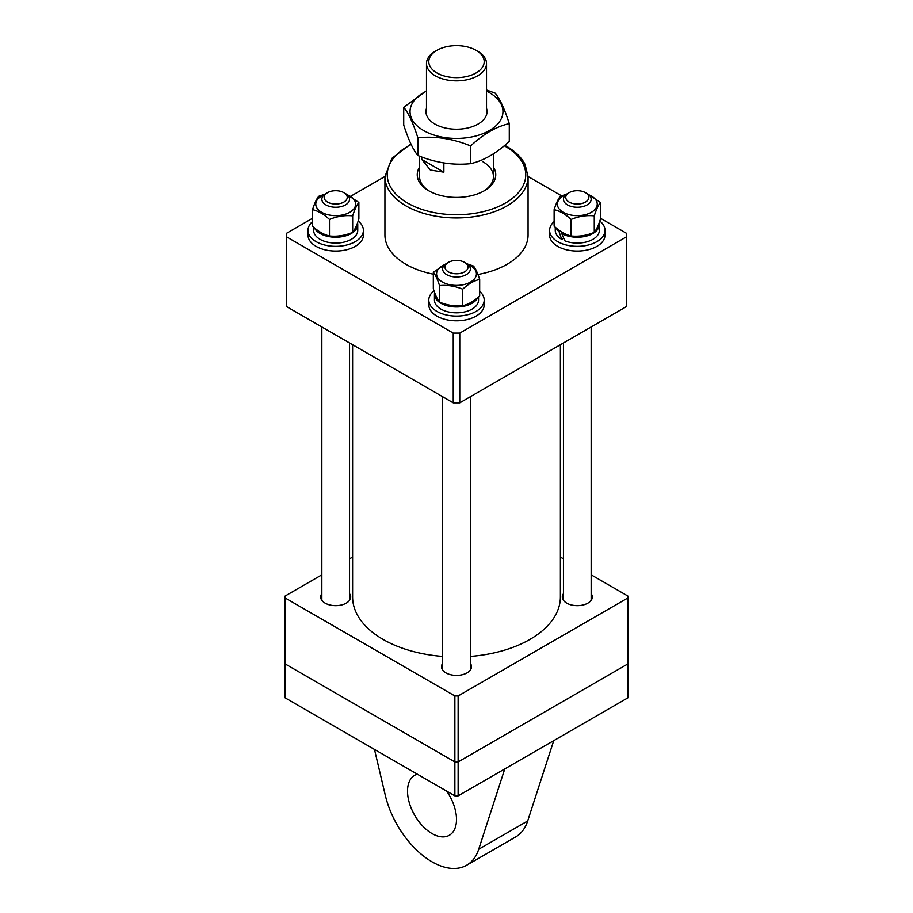 <?xml version="1.0" encoding="UTF-8"?>
<svg xmlns="http://www.w3.org/2000/svg" width="913" height="913" viewBox="0 0 913 913"><rect width="100%" height="100%" fill="white"/><g stroke="black" fill="none" stroke-linecap="round" stroke-linejoin="round"><path stroke-width="1.37" d="M493.442 167.09A39.248 22.654 180 0 1 484.255 190.771A39.248 22.654 180 0 1 428.745 190.771L428.745 190.771A39.248 22.654 180 0 1 419.558 167.09M419.558 156.169L419.558 176.631A36.942 21.33 0 0 0 429.589 191.239M504.775 145.327L506.624 146.354C515.286 151.375 521.437 157.39 525.055 164.408L528.068 176.631A71.568 41.325 180 0 1 483.89 214.806A71.568 41.325 180 0 1 405.897 205.847A71.568 41.325 180 0 1 384.932 176.631L384.932 235.063A71.568 41.325 0 0 0 405.897 264.279A71.568 41.325 0 0 0 433.321 274.162M477.944 274.482A71.568 41.325 0 0 0 528.068 235.063L528.068 176.631M483.411 191.239A36.942 21.33 0 0 0 493.442 176.631A36.942 21.33 0 0 0 482.623 161.544M453.236 402.827L453.236 333.085L459.764 333.085L626.272 236.946L626.272 306.688L459.764 402.827L453.236 402.827L286.728 306.688L286.728 233.18L312.52 218.287M626.272 236.946L626.272 233.18L600.48 218.287M528.068 176.483L561.541 195.804M350.695 196.249L384.932 176.483M453.236 333.085L286.728 236.946M459.764 333.085L459.764 402.827M352.612 344.737L352.612 596.988A103.888 59.984 0 0 0 383.038 639.397A103.888 59.984 0 0 0 442.645 656.424M470.355 656.424A103.888 59.984 0 0 0 560.388 596.988L560.388 344.737M442.645 663.397A15.007 8.662 0 0 0 441.493 666.73A15.007 8.662 0 0 0 445.886 672.858A15.007 8.662 0 0 0 462.24 674.73A15.007 8.662 0 0 0 471.507 666.73A15.007 8.662 0 0 0 470.355 663.397M321.844 593.655A15.007 8.662 0 0 0 320.691 596.988A15.007 8.662 0 0 0 325.085 603.105A15.007 8.662 0 0 0 341.439 604.988A15.007 8.662 0 0 0 350.706 596.988A15.007 8.662 0 0 0 349.553 593.655M563.447 593.655A15.007 8.662 0 0 0 562.294 596.988A15.007 8.662 0 0 0 566.688 603.105A15.007 8.662 0 0 0 583.042 604.988A15.007 8.662 0 0 0 592.309 596.988A15.007 8.662 0 0 0 591.156 593.655M627.904 597.924L458.132 695.946L458.132 761.921L454.868 761.921L285.096 663.899L454.868 761.921L454.868 695.946L285.096 597.924L285.096 697.829L454.868 795.851L454.868 761.921L458.132 761.921L627.904 663.899L458.132 761.921L458.132 795.851L627.904 697.829L627.904 596.041L591.156 574.825M560.388 557.056L563.447 558.824M285.096 597.924L285.096 596.041L321.844 574.825M349.553 558.824L352.612 557.056M454.868 695.946L458.132 695.946M477.727 51.276L477.727 51.276A30.015 17.324 180 0 1 486.515 63.533A30.015 17.324 180 0 1 467.981 79.534A30.015 17.324 180 0 1 435.273 75.779A30.015 17.324 180 0 1 426.485 63.533A30.015 17.324 180 0 1 435.273 51.276L436.905 50.341A27.698 15.989 0 0 0 436.916 72.949A27.698 15.989 0 0 0 476.084 72.949A27.698 15.989 0 0 0 476.095 50.341A27.698 15.989 0 0 0 476.084 50.329L476.095 50.341A27.698 15.989 0 0 0 436.905 50.341M443.866 162.971L443.866 172.169L430.377 170.035L421.783 159.41L421.783 157.002M421.783 159.41L443.866 172.169M486.515 108.35A30.528 17.632 180 0 1 485.99 116.156A30.528 17.632 180 0 1 449.732 128.79A30.528 17.632 180 0 1 426.485 108.35M486.515 91.117A46.46 26.819 180 0 1 501.374 118.542A46.46 26.819 180 0 1 444.471 137.509A46.46 26.819 180 0 1 411.626 104.653A46.46 26.819 180 0 1 426.485 91.117M509.283 123.62L509.283 141.355C496.432 153.304 483.559 160.745 470.64 163.655C452.996 165.458 435.398 162.742 417.857 155.495C413.155 149.892 408.442 139.735 403.717 125.024L403.717 107.289C408.419 112.892 413.133 123.05 417.857 137.772C435.398 135.946 452.996 138.673 470.64 145.932C483.491 133.983 496.375 126.542 509.283 123.62C504.581 108.955 499.868 98.798 495.143 93.149L486.515 89.988M470.64 163.655L470.64 145.932M417.857 155.495L417.857 137.772M426.485 90.809L403.717 107.289M417.321 774.167A34.626 19.995 -120 0 0 414.696 775.285A34.626 19.995 -120 0 0 409.389 803.029A34.626 19.995 -120 0 0 432.009 833.546A34.626 19.995 -120 0 0 449.333 835.269A34.626 19.995 -120 0 0 446.708 791.137M458.132 795.851L454.868 795.851M374.49 749.436L385.309 795.314A69.262 39.989 -120 0 0 466.646 865.25A69.262 39.989 -120 0 0 478.72 849.25L504.752 768.929M466.646 865.25L515.617 836.981A69.262 39.989 -120 0 0 527.691 820.97L553.723 740.66M567.783 193.59A11.538 6.665 0 0 0 570.762 202.857A11.538 6.665 0 0 0 586.819 201.134A11.538 6.665 0 0 0 585.461 192.654A11.538 6.665 0 0 0 569.141 192.654A11.538 6.665 0 0 0 567.783 193.59M585.461 192.654L587.093 193.59A13.855 8 180 0 1 591.156 199.251A13.855 8 180 0 1 588.725 203.782A13.855 8 180 0 1 573.193 206.886A13.855 8 180 0 1 563.447 199.251A13.855 8 180 0 1 565.877 194.72A13.855 8 180 0 1 567.509 193.59L569.141 192.654M463.039 261.609A11.538 6.665 0 0 0 448.34 262.396A11.538 6.665 0 0 0 449.961 272.599A11.538 6.665 0 0 0 465.379 271.366A11.538 6.665 0 0 0 464.66 262.396A11.538 6.665 0 0 0 463.039 261.609M464.66 262.396L466.292 263.343A13.855 8 180 0 1 470.355 268.993A13.855 8 180 0 1 462.948 276.068A13.855 8 180 0 1 448.66 275.589A13.855 8 180 0 1 442.645 268.993A13.855 8 180 0 1 446.708 263.343L448.34 262.396M345.217 201.134A11.538 6.665 0 0 0 343.859 192.654A11.538 6.665 0 0 0 327.539 192.654A11.538 6.665 0 0 0 326.181 193.59A11.538 6.665 0 0 0 329.159 202.857A11.538 6.665 0 0 0 345.217 201.134M343.859 192.654L345.491 193.59A13.855 8 180 0 1 349.553 199.251A13.855 8 180 0 1 347.123 203.782A13.855 8 180 0 1 331.59 206.886A13.855 8 180 0 1 321.844 199.251A13.855 8 180 0 1 324.275 194.72A13.855 8 180 0 1 325.907 193.59L327.539 192.654M554.123 221.585A27.698 15.989 0 0 0 553.267 222.395A27.698 15.989 0 0 0 549.592 230.35L549.592 235.063A27.698 15.989 0 0 0 570.169 250.516A27.698 15.989 0 0 0 601.336 243.018A27.698 15.989 0 0 0 604.999 235.063L604.999 230.35A27.698 15.989 0 0 0 599.795 221.014M549.592 230.35A27.698 15.989 0 0 0 570.169 245.802A27.698 15.989 0 0 0 601.336 238.304A27.698 15.989 0 0 0 604.999 230.35M434.006 290.768A27.698 15.989 0 0 0 428.802 300.092L428.802 304.805A27.698 15.989 0 0 0 442.725 318.683A27.698 15.989 0 0 0 484.198 304.805L484.198 300.092A27.698 15.989 0 0 0 479.679 291.327M428.802 300.092A27.698 15.989 0 0 0 442.725 313.969A27.698 15.989 0 0 0 484.198 300.092M312.52 221.585A27.698 15.989 0 0 0 311.664 222.395A27.698 15.989 0 0 0 308.001 230.35L308.001 235.063A27.698 15.989 0 0 0 328.566 250.516A27.698 15.989 0 0 0 359.733 243.018A27.698 15.989 0 0 0 363.408 235.063L363.408 230.35A27.698 15.989 0 0 0 358.193 221.014M308.001 230.35A27.698 15.989 0 0 0 328.566 245.802A27.698 15.989 0 0 0 359.733 238.304A27.698 15.989 0 0 0 363.408 230.35M599.35 224.507A22.049 12.725 0 0 1 592.891 233.511A22.049 12.725 0 0 1 561.712 233.511L564.907 240.884A22.049 12.725 0 0 0 592.891 239.354A22.049 12.725 0 0 0 599.35 230.35L599.35 224.507A22.049 12.725 0 0 0 599.156 222.829M555.252 227.177L555.252 230.35A22.049 12.725 0 0 0 561.712 239.354L559.064 231.662L560.16 231.035M556.017 227.839A22.049 12.725 0 0 0 559.064 231.662M561.712 239.354L563.675 238.225M561.712 233.511L562.967 232.781M434.645 292.571A22.049 12.725 0 0 0 434.451 294.248L434.451 300.092A22.049 12.725 0 0 0 440.911 309.096A22.049 12.725 0 0 0 464.934 311.858A22.049 12.725 0 0 0 478.549 300.092L478.549 296.919M434.451 294.248A22.049 12.725 0 0 0 440.911 303.253A22.049 12.725 0 0 0 477.773 297.581M313.65 227.177L313.65 230.35A22.049 12.725 0 0 0 327.265 242.116A22.049 12.725 0 0 0 351.288 239.354A22.049 12.725 0 0 0 357.748 230.35L357.748 224.507A22.049 12.725 0 0 0 357.554 222.829M314.426 227.839A22.049 12.725 0 0 0 351.288 233.511A22.049 12.725 0 0 0 357.748 224.507M588.748 194.743A19.915 11.492 180 0 1 591.384 212.284A19.915 11.492 180 0 1 563.218 212.284A19.915 11.492 180 0 1 563.218 196.021A19.915 11.492 180 0 1 565.855 194.743M566.688 194.104L560.331 196.284C558.277 198.737 556.2 203.2 554.123 209.659C559.76 210.926 565.421 214.19 571.093 219.451C578.796 216.267 586.523 215.08 594.26 215.867C596.326 209.431 598.403 204.969 600.48 202.492L587.846 194.07M600.48 202.492L600.48 218.994C598.414 225.443 596.337 229.893 594.26 232.381C586.557 235.565 578.831 236.752 571.093 235.965C565.421 234.675 559.76 231.411 554.123 226.173L554.123 209.659M594.26 232.381L594.26 215.867M571.093 235.965L571.093 219.451M467.947 264.485A19.915 11.492 180 0 1 470.583 265.763A19.915 11.492 180 0 1 470.583 282.026A19.915 11.492 180 0 1 442.417 282.026A19.915 11.492 180 0 1 445.053 264.485M479.679 279.401L479.679 295.915C474.041 301.164 468.38 304.428 462.708 305.707L462.708 289.193C468.38 283.932 474.041 280.668 479.679 279.401C477.613 272.964 475.536 268.502 473.47 266.025L467.114 263.857M445.955 263.811L433.321 272.234C435.387 274.687 437.464 279.15 439.53 285.609C447.244 284.81 454.971 286.009 462.708 289.193M462.708 305.707C455.005 306.506 447.279 305.307 439.53 302.123C437.475 299.669 435.398 295.207 433.321 288.748L433.321 272.234M439.53 302.123L439.53 285.609M347.145 194.743A19.915 11.492 180 0 1 349.782 212.284A19.915 11.492 180 0 1 321.616 212.284A19.915 11.492 180 0 1 321.616 196.021A19.915 11.492 180 0 1 324.252 194.743M358.877 202.492L358.877 218.994C356.812 225.443 354.735 229.893 352.669 232.381L352.669 215.867C354.723 209.431 356.8 204.969 358.877 202.492L346.244 194.07M325.085 194.104L318.74 196.284C316.674 198.737 314.597 203.2 312.52 209.659C318.192 210.937 323.853 214.213 329.49 219.451C337.194 216.267 344.92 215.08 352.669 215.867M352.669 232.381C344.954 235.565 337.228 236.752 329.49 235.965C323.853 234.698 318.192 231.434 312.52 226.173L312.52 209.659M329.49 235.965L329.49 219.451M411.17 144.516A69.262 39.989 0 0 0 407.529 203.017A69.262 39.989 0 0 0 505.471 203.017A69.262 39.989 0 0 0 505.471 146.468A69.262 39.989 0 0 0 504.238 145.772M478.72 849.25L527.691 820.97M410.896 143.957L391.86 158.36L384.932 176.631M486.515 114.844L486.515 63.533M493.442 153.829L493.442 176.631M426.485 114.844L426.485 63.533M563.447 342.968L563.447 600.32M591.156 326.968L591.156 600.32M442.645 396.71L442.645 670.062M470.355 396.71L470.355 670.062M349.553 342.968L349.553 600.32M321.844 326.968L321.844 600.32"/></g></svg>
